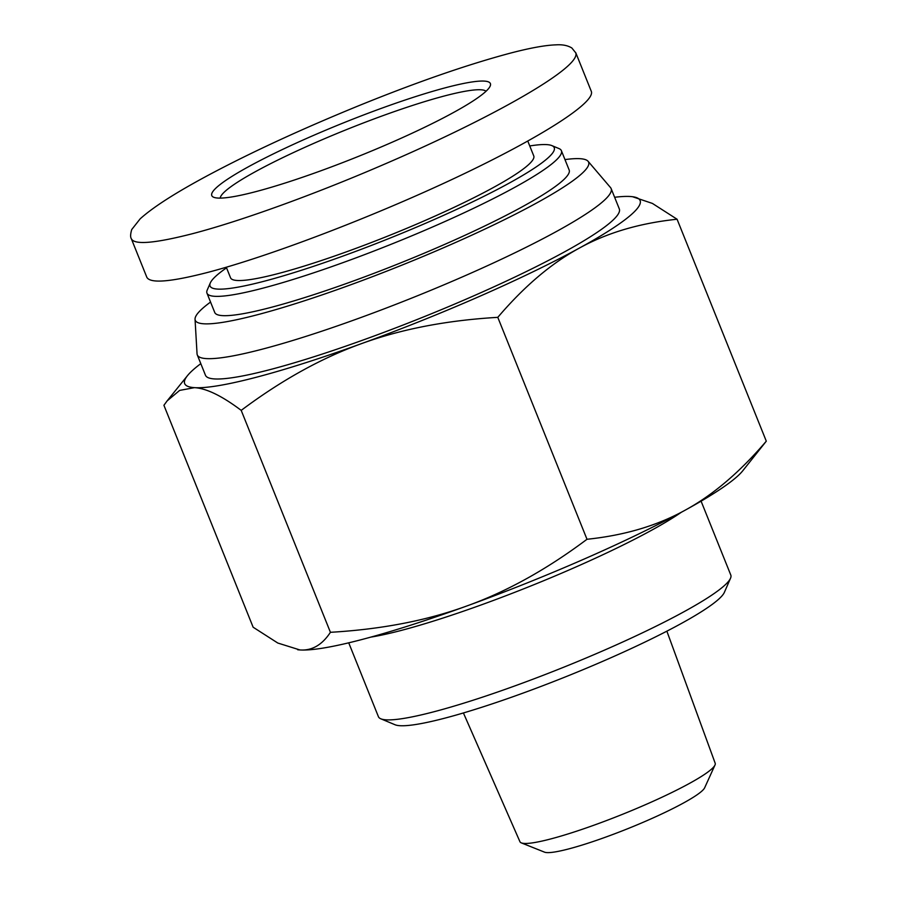 <?xml version="1.0" encoding="UTF-8"?>
<svg xmlns="http://www.w3.org/2000/svg" width="897" height="897" viewBox="0 0 897 897"><rect width="100%" height="100%" fill="white"/><g stroke="black" fill="none" stroke-linecap="round" stroke-linejoin="round"><path stroke-width="1.35" d="M701.095 501.176L730.797 575.055A189.884 23.199 158.1 0 1 730.528 578.24A189.884 23.199 158.1 0 1 563.26 667.402A189.884 23.199 158.1 0 1 380.833 718.811A189.884 23.199 158.1 0 1 378.422 716.703L348.731 642.824M380.833 718.811L395.016 724.742A178.851 21.842 -21.9 0 0 566.848 676.316A178.851 21.842 -21.9 0 0 724.384 592.334L730.528 578.24M370.809 637.117A189.884 23.199 -21.9 0 0 530.564 586.066A189.884 23.199 -21.9 0 0 681.215 512.344M200.805 363.644A245.419 29.971 -21.9 0 0 187.529 375.585A245.419 29.971 -21.9 0 0 194.447 387.65A245.419 29.971 -21.9 0 0 361.379 343.674C321.44 358.049 281.378 380.283 241.203 410.378C222.008 395.913 206.422 388.334 194.447 387.65L179.647 390.408L167.167 400.847L163.916 405.287L253.133 627.216L277.801 643.037L299.89 649.944C311.954 650.841 322.124 644.954 330.421 632.307C381.494 629.324 426.961 620.545 466.821 605.98C506.771 591.616 546.822 569.382 586.997 539.276C624.334 535.397 656.918 525.765 684.759 510.404C712.689 495.256 739.868 472.17 766.296 441.167L742.694 470.869A245.419 29.971 158.1 0 1 684.759 510.404A245.419 29.971 158.1 0 1 466.821 605.98A245.419 29.971 158.1 0 1 299.89 649.944A245.419 29.971 158.1 0 1 297.737 649.742A245.419 29.971 158.1 0 1 297.658 649.731M666.863 631.163L715.189 763.257A105.207 12.85 158.1 0 1 714.987 765.04A105.207 12.85 158.1 0 1 622.35 814.375A105.207 12.85 158.1 0 1 521.336 842.888A105.207 12.85 158.1 0 1 519.957 841.745L463.413 712.958M521.336 842.888L544.524 852.15A86.998 10.629 -21.9 0 0 628.057 828.57A86.998 10.629 -21.9 0 0 704.661 787.779L714.987 765.04M632.553 196.723L652.411 203.428L677.078 219.238C639.752 223.129 607.157 232.749 579.316 248.11A245.419 29.971 -21.9 0 0 632.475 196.712A245.419 29.971 -21.9 0 0 630.322 196.51A245.419 29.971 -21.9 0 0 614.636 197.284M579.316 248.11C551.397 263.27 524.218 286.345 497.79 317.347C446.706 320.341 401.239 329.109 361.379 343.674A245.419 29.971 -21.9 0 0 579.316 248.11M497.79 317.347L586.997 539.276M677.078 219.238L766.296 441.167M241.203 410.378L330.421 632.307M564.975 159.588A211.972 25.89 158.1 0 1 588.062 161.269A211.972 25.89 158.1 0 1 401.609 265.265A211.972 25.89 158.1 0 1 195.041 319.254A211.972 25.89 158.1 0 1 210.548 302.065M588.062 161.269L610.532 187.596A223.005 27.235 158.1 0 1 611.126 188.561A223.005 27.235 158.1 0 1 414.369 297.019A223.005 27.235 158.1 0 1 197.295 354.92A223.005 27.235 158.1 0 1 197.048 353.822L195.041 319.254M611.126 188.561L619.3 208.9A223.005 27.235 158.1 0 1 422.543 317.347A223.005 27.235 158.1 0 1 205.469 375.26L197.295 354.92M591.302 91.359C595.787 102.37 540.454 137.712 457.022 177.113C373.634 216.502 271.186 255.701 208.407 272.228C170.744 282.006 150.214 283.687 146.828 277.274L131.298 238.636C134.09 245.116 154.609 243.423 192.866 233.601C242.19 220.696 315.778 193.763 380.384 165.945C493.384 117.608 581.94 66.894 575.683 52.755L571.849 47.989C567.734 45.467 562.475 44.424 556.039 44.85C545.533 45.175 530.43 47.9 510.741 53.035C467.819 64.461 417.497 81.885 359.787 105.297C306.124 127.228 259.054 148.734 218.576 169.802C180.611 189.57 154.463 205.918 140.156 218.846L131.736 229.531C130.435 233.938 130.278 236.976 131.298 238.669M527.806 141.121L533.749 155.899A163.389 19.958 158.1 0 1 446.145 211.042A163.389 19.958 158.1 0 1 278.765 273.417A163.389 19.958 158.1 0 1 230.54 277.79L226.302 267.239M529.746 145.953A185.477 22.649 158.1 0 1 551.879 145.606A185.477 22.649 158.1 0 1 464.287 205.828A185.477 22.649 158.1 0 1 264.794 281.064A185.477 22.649 158.1 0 1 210.324 282.914A185.477 22.649 158.1 0 1 226.537 267.844M210.324 282.914L207.252 289.966A190.994 23.333 -21.9 0 0 206.972 293.162A190.994 23.333 -21.9 0 0 263.348 288.049A190.994 23.333 -21.9 0 0 459.006 215.145A190.994 23.333 -21.9 0 0 561.399 150.696A190.994 23.333 -21.9 0 0 558.977 148.566L551.879 145.606M561.399 150.696L569.158 170.004A190.994 23.333 158.1 0 1 466.765 234.465A190.994 23.333 158.1 0 1 271.107 307.368A190.994 23.333 158.1 0 1 214.742 312.481L206.972 293.162M220.214 198.102A143.52 17.525 158.1 0 1 346.993 129.415A143.52 17.525 158.1 0 1 486.039 91.247M256.082 191.566A150.147 18.344 -21.9 0 0 401.991 137.846A150.147 18.344 -21.9 0 0 490.177 86.101A150.147 18.344 -21.9 0 0 344.235 122.564A150.147 18.344 -21.9 0 0 213.677 197.25A150.147 18.344 -21.9 0 0 256.082 191.566M187.529 375.585L167.167 400.847M591.302 91.348L575.773 52.721"/></g></svg>
